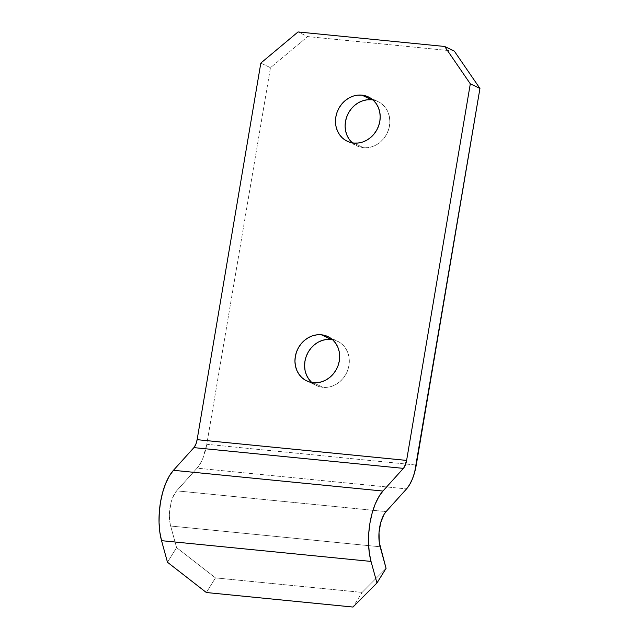 <?xml version="1.0" encoding="UTF-8"?>
<svg xmlns="http://www.w3.org/2000/svg" width="639" height="639" viewBox="0 0 639 639"><rect width="100%" height="100%" fill="white"/><g stroke="black" fill="none" stroke-linecap="round" stroke-linejoin="round"><path stroke-width="0.48" stroke-dasharray="3.19 2.4" d="M331.01 339.413L335.219 340.299L339.117 342.073L342.544 344.661L345.372 347.975L347.496 351.873L348.822 356.219L349.317 360.835L348.95 365.556L347.736 370.189L345.723 374.558L342.991 378.504L339.636 381.866L335.802 384.518L331.625 386.355L327.272 387.306L322.903 387.346L313.262 382.713L322.903 387.346A24.554 21.83 -64.3 0 0 348.047 369.262A24.554 21.83 -64.3 0 0 337.584 341.25A24.554 21.83 -64.3 0 0 332.44 339.605M371.539 99.764L375.756 100.65L379.646 102.416L383.08 105.012L385.908 108.318L388.025 112.224L389.359 116.57L389.854 121.186L389.478 125.907L388.272 130.54L386.26 134.909L383.52 138.855L380.173 142.209L376.339 144.861L372.162 146.698L367.8 147.657L363.431 147.689L353.79 143.064L363.431 147.689A24.554 21.83 -64.3 0 0 388.584 129.613A24.554 21.83 -64.3 0 0 378.112 101.593A24.554 21.83 -64.3 0 0 372.968 99.956M362.105 592.409L386.068 568.351L362.105 592.409L352.992 607.05L362.105 592.409L215.471 577.888L362.105 592.409M380.149 546.776L170.669 526.025L176.588 547.607L215.471 577.888L206.349 592.529L215.471 577.888L176.588 547.607L170.669 526.025L380.149 546.776M454.313 51.104L307.678 36.583L298.038 31.95L307.678 36.583L270.465 67.702L206.772 444.297L416.253 465.048L206.772 444.297L270.465 67.702L260.824 63.077L270.465 67.702L307.678 36.583L454.313 51.104M311.824 382.521A24.554 21.83 -64.3 0 0 316.321 385.509A24.554 21.83 -64.3 0 0 322.903 387.346L318.685 386.459L314.787 384.686L311.361 382.09M352.361 142.864A24.554 21.83 -64.3 0 0 356.858 145.86A24.554 21.83 -64.3 0 0 363.431 147.689L359.222 146.802L355.324 145.037L351.897 142.441M197.06 468.163A35.073 15.264 95.7 0 0 206.772 444.297L202.93 458.219L200.183 463.834L197.06 468.163L176.62 490.848L386.1 511.591L176.62 490.848A23.379 10.176 95.7 0 0 170.669 526.025L169.806 521.72L169.535 511.847L171.22 501.887L172.706 497.477L176.62 490.848L197.06 468.163L406.54 488.915L197.06 468.163M167.474 562.248L176.588 547.607L167.474 562.248M327.943 336.617L337.584 341.25M368.471 96.968L378.112 101.593M347.217 141.227L356.858 145.86M306.68 380.876L316.321 385.509"/><path stroke-width="0.96" d="M321.361 334.78A24.554 21.83 115.7 0 1 327.943 336.617A24.554 21.83 115.7 0 1 338.406 364.637A24.554 21.83 115.7 0 1 313.262 382.713L309.044 381.826L305.146 380.053L301.72 377.465L298.892 374.15L296.768 370.253L295.442 365.907L294.946 361.283L295.314 356.57L296.528 351.937L298.541 347.56L301.273 343.622L304.627 340.26L308.461 337.608L312.639 335.771L316.992 334.82L321.361 334.78L325.578 335.667L329.476 337.44L332.903 340.028L335.731 343.343L337.855 347.241L339.181 351.586L339.676 356.211L339.309 360.923L338.095 365.556L336.082 369.933L333.35 373.871L329.996 377.234L326.162 379.885L321.984 381.723L317.631 382.673L313.262 382.713A24.554 21.83 115.7 0 1 306.68 380.876A24.554 21.83 115.7 0 1 296.216 352.864A24.554 21.83 115.7 0 1 321.361 334.78L331.01 339.413L321.361 334.78M332.44 339.605A24.554 21.83 -64.3 0 0 331.01 339.413A24.554 21.83 -64.3 0 0 306.936 354.653A24.554 21.83 -64.3 0 0 311.824 382.521M361.898 95.131A24.554 21.83 115.7 0 1 368.471 96.968A24.554 21.83 115.7 0 1 378.943 124.98A24.554 21.83 115.7 0 1 353.79 143.064L349.581 142.177L345.683 140.404L342.256 137.808L339.429 134.502L337.304 130.596L335.97 126.25L335.483 121.634L335.85 116.921L337.065 112.28L339.077 107.911L341.809 103.973L345.156 100.611L348.998 97.959L353.175 96.122L357.528 95.163L361.898 95.131L366.115 96.018L370.005 97.791L373.44 100.379L376.267 103.694L378.384 107.592L379.718 111.937L380.205 116.554L379.838 121.274L378.623 125.907L376.619 130.276L373.879 134.222L370.532 137.585L366.698 140.229L362.521 142.074L358.159 143.024L353.79 143.064A24.554 21.83 115.7 0 1 347.217 141.227A24.554 21.83 115.7 0 1 336.753 113.207A24.554 21.83 115.7 0 1 361.898 95.131L371.539 99.764L361.898 95.131M372.968 99.956A24.554 21.83 -64.3 0 0 371.539 99.764A24.554 21.83 -64.3 0 0 347.472 115.004A24.554 21.83 -64.3 0 0 352.361 142.864M386.068 568.351L380.149 546.776A23.379 10.176 -84.3 0 1 386.1 511.591L406.54 488.915L409.663 484.578L412.411 478.97L414.639 472.349L479.945 88.454L454.313 51.104L479.945 88.454L470.304 83.821L444.672 46.471L298.038 31.95L260.824 63.077L197.131 439.672L406.612 460.415A11.694 5.088 -84.3 0 1 403.377 468.371L193.897 447.627L173.449 470.304A46.759 20.352 95.7 0 0 161.547 540.666L167.474 562.248L206.349 592.529L352.992 607.05L206.349 592.529L167.474 562.248L161.547 540.666L371.027 561.417L161.547 540.666L159.822 532.055L159.055 522.454L159.287 512.31L160.501 502.126L162.657 492.389L165.629 483.563L169.287 476.087L173.449 470.304L382.929 491.056L173.449 470.304L193.897 447.627A11.694 5.088 95.7 0 0 197.131 439.672L406.612 460.415L470.304 83.821L406.612 460.415L404.415 466.925L403.377 468.371L193.897 447.627L195.846 444.313L197.131 439.672L260.824 63.077L298.038 31.95L444.672 46.471L454.313 51.104L444.672 46.471L470.304 83.821L479.945 88.454L416.253 465.048A35.073 15.264 -84.3 0 1 406.54 488.915L386.1 511.591L384.015 514.483L380.7 522.638L379.015 532.599L379.286 542.471L386.068 568.351L376.954 582.992L371.027 561.417A46.759 20.352 -84.3 0 1 382.929 491.056L403.377 468.371L382.929 491.056L378.767 496.83L375.109 504.315L372.138 513.133L369.981 522.878L368.767 533.062L368.535 543.198L369.302 552.807L371.027 561.417L376.954 582.992L386.068 568.351M352.992 607.05L376.954 582.992L352.992 607.05M311.361 382.09L308.533 378.783L306.408 374.877L305.083 370.532L304.587 365.915L304.955 361.203L306.169 356.562L308.182 352.193L310.913 348.255L314.268 344.892L318.102 342.24L322.28 340.403L326.641 339.445L331.01 339.413M351.897 142.441L349.07 139.134L346.945 135.228L345.611 130.883L345.124 126.266L345.491 121.546L346.705 116.913L348.718 112.544L351.45 108.598L354.797 105.243L358.639 102.591L362.816 100.754L367.169 99.796L371.539 99.764"/></g></svg>
